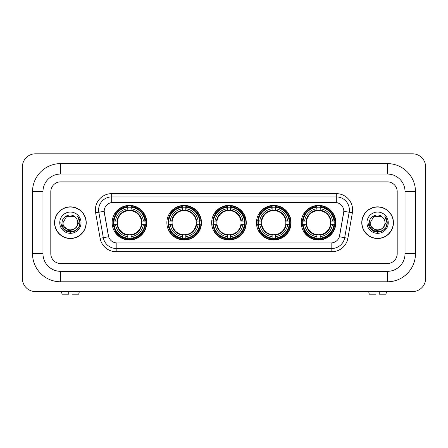 <?xml version="1.0" encoding="UTF-8"?>
<svg xmlns="http://www.w3.org/2000/svg" width="448" height="448" viewBox="0 0 448 448"><rect width="100%" height="100%" fill="white"/><g stroke="black" fill="none" stroke-linecap="round" stroke-linejoin="round"><path stroke-width="0.67" d="M301.246 222.695A17.304 17.304 0 0 0 318.55 239.999A17.304 17.304 0 0 0 335.849 222.695A17.304 17.304 0 0 0 318.55 205.391A17.304 17.304 0 0 0 301.246 222.695M166.869 222.695A17.304 17.304 0 0 0 184.167 239.999A17.304 17.304 0 0 0 201.471 222.695A17.304 17.304 0 0 0 184.167 205.391A17.304 17.304 0 0 0 166.869 222.695M211.658 222.695A17.304 17.304 0 0 0 228.962 239.999A17.304 17.304 0 0 0 246.266 222.695A17.304 17.304 0 0 0 228.962 205.391A17.304 17.304 0 0 0 211.658 222.695M256.452 222.695A17.304 17.304 0 0 0 273.756 239.999A17.304 17.304 0 0 0 291.06 222.695A17.304 17.304 0 0 0 273.756 205.391A17.304 17.304 0 0 0 256.452 222.695M112.151 222.695A17.304 17.304 0 0 0 129.45 239.999A17.304 17.304 0 0 0 146.754 222.695A17.304 17.304 0 0 0 129.45 205.391A17.304 17.304 0 0 0 112.151 222.695M104.182 211.266A8.814 8.814 0 0 0 104.317 212.8L108.349 235.654A8.814 8.814 0 0 0 117.029 242.934L330.971 242.934A8.814 8.814 0 0 0 339.651 235.654L343.683 212.8A8.814 8.814 0 0 0 335.003 202.451L112.997 202.451A8.814 8.814 0 0 0 104.182 211.266L104.278 209.961M113.702 224.325A15.837 15.837 0 0 1 113.702 221.06M258.003 224.325A15.837 15.837 0 0 1 258.003 221.06M213.214 224.325A15.837 15.837 0 0 1 213.214 221.06M168.42 224.325A15.837 15.837 0 0 1 168.42 221.06M302.798 224.325A15.837 15.837 0 0 1 302.798 221.06M54.561 222.695A15.837 15.837 0 0 0 70.392 238.526A15.837 15.837 0 0 0 86.229 222.695A15.837 15.837 0 0 0 70.392 206.858A15.837 15.837 0 0 0 54.561 222.695M361.771 222.695A15.837 15.837 0 0 0 377.608 238.526A15.837 15.837 0 0 0 393.439 222.695A15.837 15.837 0 0 0 377.608 206.858A15.837 15.837 0 0 0 361.771 222.695M111.692 193.637L111.692 202.552L336.308 202.552L336.308 196.902A13.059 13.059 0 0 1 349.171 212.229L344.68 237.692A13.059 13.059 0 0 1 331.817 248.483L116.183 248.483A13.059 13.059 0 0 1 103.32 237.692L98.829 212.229A13.059 13.059 0 0 1 111.692 196.902L336.308 196.902L336.308 193.637A16.324 16.324 0 0 1 352.386 212.794L347.894 238.263A16.324 16.324 0 0 1 331.817 251.748L116.183 251.748A16.324 16.324 0 0 1 100.106 238.263L95.614 212.794A16.324 16.324 0 0 1 111.692 193.637L336.308 193.637M330.971 242.934L117.029 242.934M352.386 212.794L343.818 211.288L339.382 236.762L347.894 238.263M100.106 238.263L108.618 236.762L104.182 211.288L98.829 212.229A13.059 13.059 0 0 1 98.633 209.961M397.197 191.677A9.794 9.794 0 0 0 387.402 181.882L60.598 181.882A9.794 9.794 0 0 0 50.803 191.677L50.803 253.708A9.794 9.794 0 0 0 60.598 263.502L387.402 263.502A9.794 9.794 0 0 0 397.197 253.708L397.197 191.677A9.794 9.794 0 0 0 387.402 181.882L60.598 181.882A9.794 9.794 0 0 0 50.803 191.677L50.803 253.708A9.794 9.794 0 0 0 60.598 263.502L387.402 263.502A9.794 9.794 0 0 0 397.197 253.708L397.197 191.677M86.061 222.695A15.669 15.669 0 0 0 70.392 207.021A15.669 15.669 0 0 0 54.723 222.695A15.669 15.669 0 0 0 70.392 238.364A15.669 15.669 0 0 0 86.061 222.695M76.518 227.041L73.186 229.919L68.818 230.53L62.294 225.086M76.048 227.433C72.128 232.73 62.63 229.342 63.011 222.695C62.563 232.215 78.221 232.215 77.773 222.695C78.221 232.215 62.563 232.215 63.011 222.695L66.702 216.306L74.082 216.306L75.225 217.118C70.7 212.374 61.981 216.283 62.059 222.695C61.23 234.086 79.699 234.382 80.002 223.25L80.013 222.695C79.985 220.276 79.184 218.148 77.599 216.317C78.803 218.294 79.229 220.422 78.87 222.695L76.048 227.433A7.381 7.381 0 0 0 77.773 222.695C78.221 232.215 62.563 232.215 63.011 222.695L66.702 216.306M77.773 222.695A7.381 7.381 0 0 0 75.225 217.118M59.746 222.695A10.646 10.646 0 0 0 70.392 233.335A10.646 10.646 0 0 0 81.038 222.695A10.646 10.646 0 0 0 70.392 212.05A10.646 10.646 0 0 0 59.746 222.695M77.599 216.317L80.013 222.975L79.565 219.778L80.013 222.975L79.565 219.778L80.013 222.975L77.672 216.401L80.013 222.975L77.672 216.401L80.013 222.695L78.725 227.506L75.202 231.028L70.392 232.316L65.582 231.028L62.059 227.506L60.771 222.695M77.672 216.401L80.013 222.981M68.762 291.581L68.762 294.19L62.065 294.19L61.443 291.581L62.065 294.19M78.725 294.19L79.341 291.581L78.725 294.19L72.027 294.19L72.027 291.581M393.277 222.695A15.669 15.669 0 0 0 377.608 207.021A15.669 15.669 0 0 0 361.939 222.695A15.669 15.669 0 0 0 377.608 238.364A15.669 15.669 0 0 0 393.277 222.695M383.734 227.041L380.402 229.919L376.034 230.53L369.505 225.086M384.989 222.695C385.437 232.215 369.779 232.215 370.227 222.695L373.918 216.306L381.298 216.306L382.441 217.118C377.91 212.374 369.197 216.283 369.275 222.695C368.446 234.086 386.915 234.382 387.212 223.25L387.229 222.695C387.201 220.276 386.4 218.148 384.815 216.317C386.019 218.294 386.445 220.422 386.086 222.695L383.264 227.433A7.381 7.381 0 0 0 384.989 222.695C385.437 232.215 369.779 232.215 370.227 222.695C369.779 232.215 385.437 232.215 384.989 222.695A7.381 7.381 0 0 0 382.441 217.118M383.264 227.433C379.344 232.73 369.846 229.342 370.227 222.695M366.962 222.695A10.646 10.646 0 0 0 377.608 233.335A10.646 10.646 0 0 0 388.254 222.695A10.646 10.646 0 0 0 377.608 212.05A10.646 10.646 0 0 0 366.962 222.695M384.815 216.317L387.229 222.975L386.781 219.778L387.229 222.975L386.781 219.778L387.229 222.975L384.888 216.401L387.229 222.975L384.888 216.401L387.229 222.695L385.941 227.506L382.418 231.028L377.608 232.316L372.798 231.028L369.275 227.506L367.987 222.695M384.888 216.401L387.229 222.981M131.085 238.151L131.085 238.806A16.195 16.195 0 0 0 145.561 224.325L144.906 224.325A15.54 15.54 0 0 1 131.085 238.151L131.085 236.639A14.039 14.039 0 0 0 143.394 224.325L141.422 224.325A12.079 12.079 0 0 0 131.085 210.728L131.085 207.239A15.54 15.54 0 0 1 144.906 221.06L145.561 221.06A16.195 16.195 0 0 0 131.085 206.584L131.085 207.239M113.999 224.325L113.344 224.325A16.195 16.195 0 0 0 127.82 238.806L127.82 238.151A15.54 15.54 0 0 1 113.999 224.325L115.511 224.325A14.039 14.039 0 0 0 127.82 236.639L127.82 234.662A12.079 12.079 0 0 0 141.422 224.325L141.904 224.325A12.555 12.555 0 0 1 131.085 235.144L131.085 236.639M127.82 207.239L127.82 206.584A16.195 16.195 0 0 0 113.344 221.06L113.999 221.06A15.54 15.54 0 0 1 127.82 207.239L127.82 208.751A14.039 14.039 0 0 0 115.511 221.06L117.482 221.06A12.079 12.079 0 0 0 127.82 234.662L127.82 235.144A12.555 12.555 0 0 1 117.001 224.325L115.511 224.325M114.033 224.325A15.506 15.506 0 0 1 114.033 221.06M131.085 207.273A15.506 15.506 0 0 0 127.82 207.273M144.872 221.06A15.506 15.506 0 0 1 144.872 224.325M144.906 221.06L143.394 221.06A14.039 14.039 0 0 0 131.085 208.751M143.394 224.325L144.906 224.325M127.82 236.639L127.82 238.151M141.422 221.06L143.394 221.06M131.085 234.685L131.085 235.144M127.82 234.662A12.079 12.079 0 0 1 117.482 224.325L117.001 224.325M131.085 238.118A15.506 15.506 0 0 1 127.82 238.118M115.511 221.06L113.999 221.06M127.82 210.706L127.82 208.751M131.085 210.728A12.079 12.079 0 0 0 117.482 221.06L117.001 221.06A12.555 12.555 0 0 1 127.82 210.241M131.085 210.706L131.085 210.241A12.555 12.555 0 0 1 141.904 221.06M115.87 213.881L114.946 213.881A16.979 16.979 0 0 1 146.429 222.695A16.979 16.979 0 0 1 114.946 231.51L115.87 231.51M185.802 238.151L185.802 238.806A16.195 16.195 0 0 0 200.278 224.325L199.623 224.325A15.54 15.54 0 0 1 185.802 238.151L185.802 236.639A14.039 14.039 0 0 0 198.111 224.325L196.14 224.325A12.079 12.079 0 0 0 185.802 210.728L185.802 207.239A15.54 15.54 0 0 1 199.623 221.06L200.278 221.06A16.195 16.195 0 0 0 185.802 206.584L185.802 207.239M168.717 224.325L168.062 224.325A16.195 16.195 0 0 0 182.538 238.806L182.538 238.151A15.54 15.54 0 0 1 168.717 224.325L170.229 224.325A14.039 14.039 0 0 0 182.538 236.639L182.538 234.662A12.079 12.079 0 0 0 196.14 224.325L196.622 224.325A12.555 12.555 0 0 1 185.802 235.144L185.802 236.639M182.538 207.239L182.538 206.584A16.195 16.195 0 0 0 168.062 221.06L168.717 221.06A15.54 15.54 0 0 1 182.538 207.239L182.538 208.751A14.039 14.039 0 0 0 170.229 221.06L172.2 221.06A12.079 12.079 0 0 0 182.538 234.662L182.538 235.144A12.555 12.555 0 0 1 171.718 224.325L170.229 224.325M168.75 224.325A15.506 15.506 0 0 1 168.75 221.06M185.802 207.273A15.506 15.506 0 0 0 182.538 207.273M199.59 221.06A15.506 15.506 0 0 1 199.59 224.325M199.623 221.06L198.111 221.06A14.039 14.039 0 0 0 185.802 208.751M198.111 224.325L199.623 224.325M182.538 236.639L182.538 238.151M196.14 221.06L198.111 221.06M185.802 234.685L185.802 235.144M182.538 234.662A12.079 12.079 0 0 1 172.2 224.325L171.718 224.325M185.802 238.118A15.506 15.506 0 0 1 182.538 238.118M170.229 221.06L168.717 221.06M182.538 210.706L182.538 208.751M185.802 210.728A12.079 12.079 0 0 0 172.2 221.06L171.718 221.06A12.555 12.555 0 0 1 182.538 210.241M185.802 210.706L185.802 210.241A12.555 12.555 0 0 1 196.622 221.06M170.587 213.881L169.663 213.881A16.979 16.979 0 0 1 201.146 222.695A16.979 16.979 0 0 1 169.663 231.51L170.587 231.51M230.597 238.151L230.597 238.806A16.195 16.195 0 0 0 245.073 224.325L244.418 224.325A15.54 15.54 0 0 1 230.597 238.151L230.597 236.639A14.039 14.039 0 0 0 242.906 224.325L240.929 224.325A12.079 12.079 0 0 0 230.597 210.728L230.597 207.239A15.54 15.54 0 0 1 244.418 221.06L245.073 221.06A16.195 16.195 0 0 0 230.597 206.584L230.597 207.239M213.506 224.325L212.85 224.325A16.195 16.195 0 0 0 227.332 238.806L227.332 238.151A15.54 15.54 0 0 1 213.506 224.325L215.018 224.325A14.039 14.039 0 0 0 227.332 236.639L227.332 234.662A12.079 12.079 0 0 0 240.929 224.325L241.416 224.325A12.555 12.555 0 0 1 230.597 235.144L230.597 236.639M227.332 207.239L227.332 206.584A16.195 16.195 0 0 0 212.85 221.06L213.506 221.06A15.54 15.54 0 0 1 227.332 207.239L227.332 208.751A14.039 14.039 0 0 0 215.018 221.06L216.994 221.06A12.079 12.079 0 0 0 227.332 234.662L227.332 235.144A12.555 12.555 0 0 1 216.513 224.325L215.018 224.325M213.539 224.325A15.506 15.506 0 0 1 213.539 221.06M230.597 207.273A15.506 15.506 0 0 0 227.332 207.273M244.384 221.06A15.506 15.506 0 0 1 244.384 224.325M244.418 221.06L242.906 221.06A14.039 14.039 0 0 0 230.597 208.751M242.906 224.325L244.418 224.325M227.332 236.639L227.332 238.151M240.929 221.06L242.906 221.06M230.597 234.685L230.597 235.144M227.332 234.662A12.079 12.079 0 0 1 216.994 224.325L216.513 224.325M230.597 238.118A15.506 15.506 0 0 1 227.332 238.118M215.018 221.06L213.506 221.06M227.332 210.706L227.332 208.751M230.597 210.728A12.079 12.079 0 0 0 216.994 221.06L216.513 221.06A12.555 12.555 0 0 1 227.332 210.241M230.597 210.706L230.597 210.241A12.555 12.555 0 0 1 241.416 221.06M215.376 213.881L214.452 213.881A16.979 16.979 0 0 1 245.941 222.695A16.979 16.979 0 0 1 214.452 231.51L215.376 231.51M275.386 238.151L275.386 238.806A16.195 16.195 0 0 0 289.867 224.325L289.212 224.325A15.54 15.54 0 0 1 275.386 238.151L275.386 236.639A14.039 14.039 0 0 0 287.7 224.325L285.723 224.325A12.079 12.079 0 0 0 275.386 210.728L275.386 207.239A15.54 15.54 0 0 1 289.212 221.06L289.867 221.06A16.195 16.195 0 0 0 275.386 206.584L275.386 207.239M258.3 224.325L257.645 224.325A16.195 16.195 0 0 0 272.121 238.806L272.121 238.151A15.54 15.54 0 0 1 258.3 224.325L259.812 224.325A14.039 14.039 0 0 0 272.121 236.639L272.121 234.662A12.079 12.079 0 0 0 285.723 224.325L286.205 224.325A12.555 12.555 0 0 1 275.386 235.144L275.386 236.639M272.121 207.239L272.121 206.584A16.195 16.195 0 0 0 257.645 221.06L258.3 221.06A15.54 15.54 0 0 1 272.121 207.239L272.121 208.751A14.039 14.039 0 0 0 259.812 221.06L261.789 221.06A12.079 12.079 0 0 0 272.121 234.662L272.121 235.144A12.555 12.555 0 0 1 261.302 224.325L259.812 224.325M258.334 224.325A15.506 15.506 0 0 1 258.334 221.06M275.386 207.273A15.506 15.506 0 0 0 272.121 207.273M289.178 221.06A15.506 15.506 0 0 1 289.178 224.325M289.212 221.06L287.7 221.06A14.039 14.039 0 0 0 275.386 208.751M287.7 224.325L289.212 224.325M272.121 236.639L272.121 238.151M285.723 221.06L287.7 221.06M275.386 234.685L275.386 235.144M272.121 234.662A12.079 12.079 0 0 1 261.789 224.325L261.302 224.325M275.386 238.118A15.506 15.506 0 0 1 272.121 238.118M259.812 221.06L258.3 221.06M272.121 210.706L272.121 208.751M275.386 210.728A12.079 12.079 0 0 0 261.789 221.06L261.302 221.06A12.555 12.555 0 0 1 272.121 210.241M275.386 210.706L275.386 210.241A12.555 12.555 0 0 1 286.205 221.06M260.17 213.881L259.246 213.881A16.979 16.979 0 0 1 290.73 222.695A16.979 16.979 0 0 1 259.246 231.51L260.17 231.51M320.18 238.151L320.18 238.806A16.195 16.195 0 0 0 334.656 224.325L334.001 224.325A15.54 15.54 0 0 1 320.18 238.151L320.18 236.639A14.039 14.039 0 0 0 332.489 224.325L330.518 224.325A12.079 12.079 0 0 0 320.18 210.728L320.18 207.239A15.54 15.54 0 0 1 334.001 221.06L334.656 221.06A16.195 16.195 0 0 0 320.18 206.584L320.18 207.239M303.094 224.325L302.439 224.325A16.195 16.195 0 0 0 316.915 238.806L316.915 238.151A15.54 15.54 0 0 1 303.094 224.325L304.606 224.325A14.039 14.039 0 0 0 316.915 236.639L316.915 234.662A12.079 12.079 0 0 0 330.518 224.325L330.999 224.325A12.555 12.555 0 0 1 320.18 235.144L320.18 236.639M316.915 207.239L316.915 206.584A16.195 16.195 0 0 0 302.439 221.06L303.094 221.06A15.54 15.54 0 0 1 316.915 207.239L316.915 208.751A14.039 14.039 0 0 0 304.606 221.06L306.578 221.06A12.079 12.079 0 0 0 316.915 234.662L316.915 235.144A12.555 12.555 0 0 1 306.096 224.325L304.606 224.325M303.128 224.325A15.506 15.506 0 0 1 303.128 221.06M320.18 207.273A15.506 15.506 0 0 0 316.915 207.273M333.967 221.06A15.506 15.506 0 0 1 333.967 224.325M334.001 221.06L332.489 221.06A14.039 14.039 0 0 0 320.18 208.751M332.489 224.325L334.001 224.325M316.915 236.639L316.915 238.151M330.518 221.06L332.489 221.06M320.18 234.685L320.18 235.144M316.915 234.662A12.079 12.079 0 0 1 306.578 224.325L306.096 224.325M320.18 238.118A15.506 15.506 0 0 1 316.915 238.118M304.606 221.06L303.094 221.06M316.915 210.706L316.915 208.751M320.18 210.728A12.079 12.079 0 0 0 306.578 221.06L306.096 221.06A12.555 12.555 0 0 1 316.915 210.241M320.18 210.706L320.18 210.241A12.555 12.555 0 0 1 330.999 221.06M304.965 213.881L304.041 213.881A16.979 16.979 0 0 1 335.524 222.695A16.979 16.979 0 0 1 304.041 231.51L304.965 231.51M375.973 291.581L375.973 294.19L369.275 294.19L368.659 291.581L369.275 294.19M385.935 294.19L386.557 291.581L385.935 294.19L379.238 294.19L379.238 291.581M60.598 163.604L60.598 174.048L387.402 174.048L387.402 163.604A28.078 28.078 0 0 1 415.481 191.677A28.078 28.078 0 0 0 387.402 163.604L60.598 163.604A28.078 28.078 0 0 0 32.519 191.677L32.519 253.708A28.078 28.078 0 0 0 60.598 281.786L387.402 281.786A28.078 28.078 0 0 0 415.481 253.708L415.481 191.677L405.031 191.677A17.629 17.629 0 0 0 387.402 174.048L60.598 174.048A17.629 17.629 0 0 0 42.969 191.677L42.969 253.708A17.629 17.629 0 0 0 60.598 271.337L387.402 271.337A17.629 17.629 0 0 0 405.031 253.708L405.031 191.677L405.031 253.708L415.481 253.708M425.6 166.869A13.059 13.059 0 0 0 412.541 153.81L35.459 153.81A13.059 13.059 0 0 0 22.4 166.869L22.4 278.522A13.059 13.059 0 0 0 35.459 291.581L412.541 291.581A13.059 13.059 0 0 0 425.6 278.522L425.6 166.869M331.817 242.894L331.817 251.748M116.183 251.748L116.183 242.894M95.614 212.794L98.829 212.229M131.085 234.662A12.079 12.079 0 0 0 141.422 224.325M127.82 238.263A15.652 15.652 0 0 0 131.085 238.263M145.018 224.325A15.652 15.652 0 0 0 145.018 221.06M131.085 207.127A15.652 15.652 0 0 0 127.82 207.127M185.802 234.662A12.079 12.079 0 0 0 196.14 224.325M182.538 238.263A15.652 15.652 0 0 0 185.802 238.263M199.741 224.325A15.652 15.652 0 0 0 199.741 221.06M185.802 207.127A15.652 15.652 0 0 0 182.538 207.127M230.597 234.662A12.079 12.079 0 0 0 240.929 224.325M227.332 238.263A15.652 15.652 0 0 0 230.597 238.263M244.53 224.325A15.652 15.652 0 0 0 244.53 221.06M230.597 207.127A15.652 15.652 0 0 0 227.332 207.127M275.386 234.662A12.079 12.079 0 0 0 285.723 224.325M272.121 238.263A15.652 15.652 0 0 0 275.386 238.263M289.324 224.325A15.652 15.652 0 0 0 289.324 221.06M275.386 207.127A15.652 15.652 0 0 0 272.121 207.127M320.18 234.662A12.079 12.079 0 0 0 330.518 224.325M316.915 238.263A15.652 15.652 0 0 0 320.18 238.263M334.118 224.325A15.652 15.652 0 0 0 334.118 221.06M320.18 207.127A15.652 15.652 0 0 0 316.915 207.127M387.402 281.786L387.402 271.337L60.598 271.337L60.598 281.786M32.519 253.708L42.969 253.708L42.969 191.677L32.519 191.677"/></g></svg>
